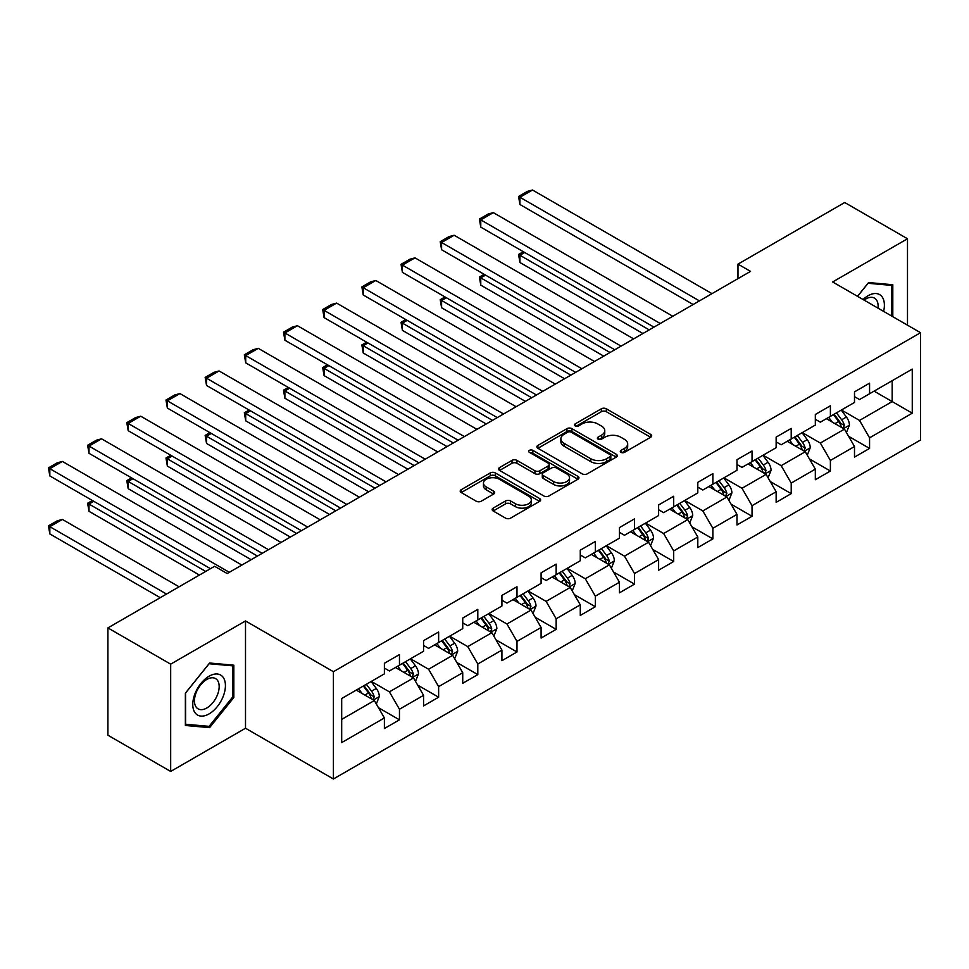 <?xml version="1.0" encoding="UTF-8"?>
<svg xmlns="http://www.w3.org/2000/svg" width="969" height="969" viewBox="0 0 969 969"><rect width="100%" height="100%" fill="white"/><g stroke="black" fill="none" stroke-linecap="round" stroke-linejoin="round"><path stroke-width="1.45" d="M621.02 452.366A2.435 1.405 0 0 0 624.472 452.366L650.659 437.249A3.488 2.011 0 0 0 651.689 435.82A3.488 2.011 0 0 0 650.659 434.403L606.291 408.785A3.488 2.011 0 0 0 601.361 408.785L575.174 423.901A2.435 1.405 0 0 0 574.46 424.906A2.435 1.405 0 0 0 575.174 425.9A2.435 1.405 0 0 0 578.626 425.9L582.018 423.938A11.156 6.444 0 0 1 597.788 423.938L601.483 426.069A11.156 6.444 0 0 1 604.753 430.624A11.156 6.444 0 0 1 601.483 435.178L598.103 437.14A2.435 1.405 0 0 0 597.388 438.133A2.435 1.405 0 0 0 598.103 439.139A2.435 1.405 0 0 0 601.543 439.139L604.935 437.176A11.156 6.444 0 0 1 620.717 437.176L624.411 439.308A11.156 6.444 0 0 1 627.682 443.863A11.156 6.444 0 0 1 624.411 448.417L621.02 450.379A2.435 1.405 0 0 0 620.305 451.372A2.435 1.405 0 0 0 621.02 452.366L621.02 450.379M493.148 508.119A3.488 2.011 0 0 0 492.131 509.549A3.488 2.011 0 0 0 493.148 510.966L505.6 518.149A3.488 2.011 0 0 0 510.53 518.149L539.612 501.361A3.488 2.011 0 0 0 540.641 499.931A3.488 2.011 0 0 0 539.612 498.514L495.244 472.896A3.488 2.011 0 0 0 490.314 472.896L461.232 489.696A3.488 2.011 0 0 0 460.202 491.113A3.488 2.011 0 0 0 461.232 492.543L476.263 501.215A3.488 2.011 0 0 0 481.193 501.215L493.645 494.033A3.488 2.011 0 0 0 494.662 492.603A3.488 2.011 0 0 0 493.645 491.186L486.184 486.874A9.327 5.378 0 0 1 483.458 483.071A9.327 5.378 0 0 1 489.212 478.105A9.327 5.378 0 0 1 499.374 479.267L528.589 496.128A9.327 5.378 0 0 1 531.315 499.931A9.327 5.378 0 0 1 525.561 504.91A9.327 5.378 0 0 1 515.399 503.747L510.53 500.937A3.488 2.011 0 0 0 505.6 500.937L493.148 508.119L493.148 510.966M245.508 620.947L170.677 664.153L107.898 627.912L107.898 735.205L170.677 771.445L245.508 728.24L333.409 778.991L333.409 671.699L245.508 620.947L245.508 728.24M907.493 325.172L907.493 238.762L832.65 281.967L920.55 332.706L333.409 671.699M907.493 238.762L844.714 202.509L737.978 264.125L737.978 278.624M107.898 627.912L214.621 566.284L227.182 573.539L750.539 271.381L737.978 264.125M582.26 473.889A3.488 2.011 0 0 0 587.19 473.889L616.272 457.102A3.488 2.011 0 0 0 617.301 455.672A3.488 2.011 0 0 0 616.272 454.255L571.904 428.637A3.488 2.011 0 0 0 566.974 428.637L537.892 445.425A3.488 2.011 0 0 0 536.874 446.854A3.488 2.011 0 0 0 537.892 448.272L582.26 473.889M530.358 452.898A2.435 1.405 0 0 1 532.841 453.238L532.841 450.343L577.948 476.385A3.488 2.011 0 0 1 578.965 477.802A3.488 2.011 0 0 1 577.948 479.231L548.854 496.019A3.488 2.011 0 0 1 543.924 496.019L499.556 470.401L499.556 467.555A3.488 2.011 0 0 0 498.538 468.984A3.488 2.011 0 0 0 499.556 470.401M499.556 467.555L512.007 460.372A3.488 2.011 0 0 1 516.937 460.372L534.936 470.764A3.488 2.011 0 0 0 539.866 470.764L548.115 465.992A3.488 2.011 0 0 0 549.144 464.575A3.488 2.011 0 0 0 548.115 463.146L529.389 452.329A2.435 1.405 0 0 1 528.674 451.336A2.435 1.405 0 0 1 530.176 450.04A2.435 1.405 0 0 1 532.841 450.343M333.409 778.991L920.55 439.999L920.55 332.706M378.491 707.721L399.458 719.834L399.458 709.247L423.562 695.33L423.562 705.916L438.63 697.208L438.63 686.633L462.734 672.704L462.734 683.29L477.802 674.594L477.802 664.007L501.918 650.09L501.918 660.676L516.986 651.98L516.986 641.393L541.09 627.476L541.09 638.062L556.158 629.353L556.158 618.779L580.274 604.85L580.274 615.436L595.341 606.739L595.341 596.153L619.445 582.236L619.445 592.822L634.513 584.125L634.513 573.539L658.617 559.622L658.617 570.208L673.685 561.499L673.685 550.925L697.801 536.996L697.801 547.582L712.869 538.885L712.869 528.299L736.973 514.382L736.973 524.968L752.041 516.271L752.041 505.685L776.145 491.767L776.145 502.354L791.213 493.645L791.213 483.071L815.329 469.141L815.329 479.728L830.397 471.031L830.397 460.445L854.501 446.527L854.501 457.114L869.568 448.417L869.568 437.831L912.265 413.182L912.265 369.104L892.17 380.708L892.17 401.578L912.265 413.182M399.458 719.834L384.39 728.531L384.39 717.944L341.694 742.593L341.694 698.516L384.39 673.867L384.39 663.28L399.458 654.584L399.458 665.17L423.562 651.253L423.562 640.666L438.63 631.97L438.63 642.556L462.734 628.639L462.734 618.052L477.802 609.344L477.802 619.93L501.918 606.013L501.918 595.426L516.986 586.729L516.986 597.316L541.09 583.399L541.09 572.812L556.158 564.115L556.158 574.702L580.274 560.772L580.274 550.198L595.341 541.489L595.341 552.076L619.445 538.158L619.445 527.572L634.513 518.875L634.513 529.462L658.617 515.544L658.617 504.958L673.685 496.261L673.685 506.848L697.801 492.918L697.801 482.344L712.869 473.635L712.869 484.221L736.973 470.304L736.973 459.718L752.041 451.021L752.041 461.607L776.145 447.69L776.145 437.104L791.213 428.407L791.213 438.993L815.329 425.064L815.329 414.49L830.397 405.781L830.397 416.367L854.501 402.45L854.501 391.864L869.568 383.167L869.568 393.753L912.265 369.104M395.437 667.496L413.521 677.925L389.405 691.854L371.333 681.413M384.39 668.065L389.405 670.972L399.458 665.17M389.405 691.854L399.458 709.247M413.521 677.925L423.562 695.33M434.609 644.869L452.693 655.31L428.589 669.228L410.505 658.787M423.562 645.451L428.589 648.346L438.63 642.556M428.589 669.228L438.63 686.633M452.693 655.31L462.734 672.704M473.793 622.255L491.877 632.696L467.761 646.614L449.677 636.173M462.734 622.837L467.761 625.732L477.802 619.93M467.761 646.614L477.802 664.007M491.877 632.696L501.918 650.09M512.964 599.629L531.048 610.07L506.944 624L488.861 613.559M501.918 600.211L506.944 603.118L516.986 597.316M506.944 624L516.986 641.393M531.048 610.07L541.09 627.476M552.136 577.015L570.22 587.456L546.116 601.374L528.032 590.933M541.09 577.597L546.116 580.492L556.158 574.702M546.116 601.374L556.158 618.779M570.22 587.456L580.274 604.85M591.32 554.401L609.404 564.842L585.288 578.759L567.204 568.318M580.274 554.983L585.288 557.878L595.341 552.076M585.288 578.759L595.341 596.153M609.404 564.842L619.445 582.236M630.492 531.775L648.576 542.216L624.472 556.133L606.388 545.704M619.445 532.356L624.472 535.263L634.513 529.462M624.472 556.133L634.513 573.539M648.576 542.216L658.617 559.622M669.676 509.161L687.748 519.602L663.644 533.519L645.56 523.078M658.617 509.742L663.644 512.637L673.685 506.848M663.644 533.519L673.685 550.925M687.748 519.602L697.801 536.996M708.848 486.547L726.932 496.988L702.816 510.905L684.744 500.464M697.801 487.128L702.816 490.023L712.869 484.221M702.816 510.905L712.869 528.299M726.932 496.988L736.973 514.382M748.02 463.921L766.104 474.362L742 488.279L723.916 477.85M736.973 464.502L742 467.409L752.041 461.607M742 488.279L752.041 505.685M766.104 474.362L776.145 491.767M787.203 441.307L805.275 451.748L781.171 465.665L763.087 455.224M776.145 441.888L781.171 444.783L791.213 438.993M781.171 465.665L791.213 483.071M805.275 451.748L815.329 469.141M826.375 418.693L844.459 429.134L820.343 443.051L802.271 432.61M815.329 419.274L820.343 422.169L830.397 416.367M820.343 443.051L830.397 460.445M844.459 429.134L854.501 446.527M874.086 391.137L892.17 401.578L859.527 420.425L841.443 409.996M854.501 396.648L859.527 399.555L869.568 393.753M859.527 420.425L869.568 437.831M170.677 664.153L170.677 771.445M341.694 719.398L374.337 700.551L356.265 690.11M374.337 700.551L384.39 717.944M848.602 436.304L869.568 448.417M809.43 458.918L830.397 471.031M770.246 481.545L791.213 493.645M731.074 504.159L752.041 516.271M691.89 526.785L712.869 538.885M652.718 549.399L673.685 561.499M613.547 572.013L634.513 584.125M574.363 594.639L595.341 606.739M535.191 617.253L556.158 629.353M496.019 639.867L516.986 651.98M456.835 662.493L477.802 674.594M417.663 685.107L438.63 697.208M892.8 316.693L892.8 284.729L868.563 282.56L857.517 296.32M185.37 725.478L209.595 727.634L233.832 697.498L233.832 665.182L209.595 663.014L185.37 693.162L185.37 725.478M232.584 696.772L233.832 697.498M207.039 726.156L209.595 727.634M622.001 452.717L624.411 451.324A11.156 6.444 0 0 0 627.682 446.77L627.682 443.863M604.753 430.624L604.753 433.531A11.156 6.444 0 0 1 601.483 438.085L599.072 439.478M650.623 437.273L606.291 411.68A3.488 2.011 0 0 0 601.361 411.68L576.143 426.239M616.236 457.126L571.904 431.532A3.488 2.011 0 0 0 566.974 431.532L537.94 448.308L537.892 445.425M610.119 456.678A2.435 1.405 0 0 0 610.833 455.672A2.435 1.405 0 0 0 610.119 454.679L571.165 432.198A2.435 1.405 0 0 0 567.713 432.198L564.14 434.257A11.156 6.444 0 0 0 560.869 438.812A11.156 6.444 0 0 0 564.14 443.366L590.763 458.737A11.156 6.444 0 0 0 606.546 458.737L610.119 456.678L610.119 459.572A2.435 1.405 0 0 0 610.833 458.579L610.833 455.672M560.869 438.812L560.869 441.707A11.156 6.444 0 0 0 564.14 446.261L564.14 443.366M610.119 459.572L606.546 461.632A11.156 6.444 0 0 1 590.763 461.632L564.14 446.261M499.604 470.437L512.007 463.279L512.007 460.372M549.144 464.575L549.144 467.47A3.488 2.011 0 0 1 548.115 468.899L539.866 473.659A3.488 2.011 0 0 1 534.936 473.659L516.937 463.279A3.488 2.011 0 0 0 512.007 463.279M532.841 453.238L577.899 479.255M553.602 481.545A9.327 5.378 0 0 0 563.764 482.707A9.327 5.378 0 0 0 569.518 477.741A9.327 5.378 0 0 0 566.792 473.926L556.497 467.991A3.488 2.011 0 0 0 551.567 467.991L543.318 472.751A3.488 2.011 0 0 0 542.289 474.18A3.488 2.011 0 0 0 543.318 475.597L553.602 481.545L553.602 484.439A9.327 5.378 0 0 0 563.764 485.614A9.327 5.378 0 0 0 569.518 480.636L569.518 477.741M542.289 474.18L542.289 477.075A3.488 2.011 0 0 0 543.318 478.504L543.318 475.597M553.602 484.439L543.318 478.504M531.315 499.931L531.315 502.838A9.327 5.378 0 0 1 525.561 507.817A9.327 5.378 0 0 1 515.399 506.642L510.53 503.832A3.488 2.011 0 0 0 505.6 503.832L493.197 510.99M483.458 483.071L483.458 485.978A9.327 5.378 0 0 0 486.184 489.781L486.184 486.874M493.596 494.057L486.184 489.781M539.563 501.385L495.244 475.791A3.488 2.011 0 0 0 490.314 475.791L461.268 492.567L461.232 489.696M846.446 432.562L849.425 425.04A9.411 5.439 -120 0 0 846.421 417.021L841.237 410.105M832.201 422.06L828.689 417.36M649.206 329.884L519.941 255.259L519.941 262.502L642.919 333.506M843.006 428.286L844.35 425.439A9.411 5.439 -120 0 0 841.649 419.783L836.465 412.867M834.115 414.223L839.869 421.903A4.797 2.774 60 0 1 840.729 423.356L844.35 425.439M833.461 414.599L838.645 421.515A9.411 5.439 60 0 1 841.334 427.184M524.713 252.509L519.941 255.259L518.56 254.459L523.333 251.71M519.941 262.502L518.56 254.459M699.424 300.887L519.941 197.264L519.941 204.507L693.15 304.508M711.985 293.631L532.502 190.009L519.941 197.264L518.56 196.465L527.354 191.39L532.502 190.009M519.941 204.507L518.56 196.465M889.99 284.474L891.541 285.383L891.541 315.967M857.565 296.344L868.067 283.275L891.541 285.383M883.607 311.376A23.086 13.324 120 0 0 879.61 294.6A23.086 13.324 120 0 0 863.076 299.53M878.011 308.154A17.478 10.09 120 0 0 874.51 298.125A17.478 10.09 120 0 0 864.082 300.111M209.098 713.887A23.086 13.324 120 0 0 225.426 685.616A23.086 13.324 120 0 0 209.098 676.192A23.086 13.324 120 0 0 192.77 704.463A23.086 13.324 120 0 0 209.098 713.887M206.809 707.988A17.478 10.09 120 0 0 218.231 692.581A17.478 10.09 120 0 0 215.542 678.579A17.478 10.09 120 0 0 206.809 679.451A17.478 10.09 120 0 0 195.387 694.846A17.478 10.09 120 0 0 198.076 708.848A17.478 10.09 120 0 0 206.809 707.988M185.612 692.944L209.098 663.729L232.584 665.824L232.584 697.135L209.098 726.35L185.612 724.243L185.563 692.908M231.022 664.928L232.584 665.824M807.262 455.188L810.254 447.654A9.411 5.439 -120 0 0 807.25 439.647L802.066 432.719M793.03 444.674L789.505 439.974M610.022 352.498L480.769 277.873L480.769 285.128L603.748 356.132M803.822 450.912L805.166 448.053A9.411 5.439 -120 0 0 802.477 442.397L797.293 435.481M794.931 436.837L800.685 444.517A4.797 2.774 60 0 1 801.557 445.97L805.166 448.053M794.277 437.225L799.461 444.141A9.411 5.439 60 0 1 802.162 449.798M485.542 275.123L480.769 277.873L479.389 277.073L484.161 274.324M480.769 285.128L479.389 277.073M768.09 477.802L771.082 470.28A9.411 5.439 -120 0 0 768.078 462.261L762.894 455.345M753.858 467.288L750.333 462.588M570.85 375.124L441.598 300.499L441.598 307.742L564.576 378.746M764.65 473.526L765.994 470.68A9.411 5.439 -120 0 0 763.306 465.011L758.121 458.095M755.759 459.463L761.513 467.131A4.797 2.774 60 0 1 762.385 468.596L765.994 470.68M755.105 459.839L760.29 466.755A9.411 5.439 60 0 1 762.978 472.412M446.37 297.737L441.598 300.499L440.217 299.7L444.989 296.938M441.598 307.742L440.217 299.7M660.252 323.501L480.769 219.878L480.769 227.134L653.978 327.134M672.813 316.257L493.33 212.635L480.769 219.878L479.389 219.079L488.182 214.004L493.33 212.635M480.769 227.134L479.389 219.079M621.081 346.127L441.598 242.504L441.598 249.748L614.794 349.748M633.629 338.871L454.146 235.249L441.598 242.504L440.217 241.705L448.998 236.63L454.146 235.249M441.598 249.748L440.217 241.705M728.918 500.416L731.898 492.894A9.411 5.439 -120 0 0 728.894 484.875L723.71 477.959M714.674 489.914L711.161 485.215M531.678 397.738L402.414 323.113L402.414 330.368L525.392 401.36M725.466 496.14L726.823 493.294A9.411 5.439 -120 0 0 724.122 487.637L718.937 480.721M716.588 482.077L722.329 489.757A4.797 2.774 60 0 1 723.201 491.21L726.823 493.294M715.934 482.453L721.106 489.369A9.411 5.439 60 0 1 723.807 495.038M407.186 320.364L402.414 323.113L401.033 322.314L405.805 319.564M402.414 330.368L401.033 322.314M689.734 523.042L692.726 515.508A9.411 5.439 -120 0 0 689.722 507.502L684.538 500.573M675.502 512.528L671.977 507.829M492.494 420.352L363.242 345.727L363.242 352.982L486.22 423.986M686.294 518.766L687.639 515.92A9.411 5.439 -120 0 0 684.95 510.251L679.766 503.335M677.404 504.692L683.157 512.371A4.797 2.774 60 0 1 684.029 513.824L687.639 515.92M676.75 505.079L681.934 511.995A9.411 5.439 60 0 1 684.635 517.652M368.014 342.978L363.242 345.727L361.861 344.94L366.633 342.178M363.242 352.982L361.861 344.94M650.562 545.656L653.542 538.134A9.411 5.439 -120 0 0 650.538 530.116L645.366 523.199M636.33 535.142L632.805 530.443M453.322 442.978L324.07 368.353L324.07 375.597L447.048 446.6M647.122 541.38L648.467 538.534A9.411 5.439 -120 0 0 645.778 532.877L640.594 525.949M638.232 527.318L643.985 534.985A4.797 2.774 60 0 1 644.857 536.451L648.467 538.534M637.578 527.693L642.762 534.609A9.411 5.439 60 0 1 645.451 540.266M328.842 365.592L324.07 368.353L322.689 367.554L327.461 364.792M324.07 375.597L322.689 367.554M581.897 368.741L402.414 265.118L402.414 272.362L575.622 372.362M594.457 361.485L414.974 257.863L402.414 265.118L401.033 264.319L409.826 259.244L414.974 257.863M402.414 272.362L401.033 264.319M542.725 391.355L363.242 287.732L363.242 294.988L536.451 394.989M555.285 384.112L375.802 280.489L363.242 287.732L361.861 286.933L370.655 281.858L375.802 280.489M363.242 294.988L361.861 286.933M503.553 413.981L324.07 310.359L324.07 317.602L497.267 417.603M516.102 406.726L336.618 303.103L324.07 310.359L322.689 309.559L331.471 304.484L336.618 303.103M324.07 317.602L322.689 309.559M611.378 568.27L614.37 560.748A9.411 5.439 -120 0 0 611.366 552.73L606.182 545.813M597.146 557.769L593.634 553.069M414.151 465.592L284.886 390.967L284.886 398.223L407.864 469.214M607.938 563.994L609.295 561.148A9.411 5.439 -120 0 0 606.594 555.491L601.41 548.575M599.06 549.932L604.801 557.611A4.797 2.774 60 0 1 605.673 559.065L609.295 561.148M598.394 550.307L603.578 557.236A9.411 5.439 60 0 1 606.279 562.892M289.658 388.218L284.886 390.967L283.505 390.168L288.277 387.418M284.886 398.223L283.505 390.168M464.369 436.595L284.886 332.973L284.886 340.216L458.095 440.217M476.93 429.34L297.447 325.717L284.886 332.973L283.505 332.173L292.299 327.098L297.447 325.717M284.886 340.216L283.505 332.173M572.207 590.896L575.198 583.362A9.411 5.439 -120 0 0 572.194 575.356L567.01 568.44M557.974 580.383L554.45 575.683M374.967 488.206L245.714 413.581L245.714 420.837L368.692 491.84M568.767 586.62L570.111 583.774A9.411 5.439 -120 0 0 567.422 578.105L562.238 571.189M559.876 572.546L565.63 580.225A4.797 2.774 60 0 1 566.502 581.679L570.111 583.774M559.222 572.933L564.406 579.85A9.411 5.439 60 0 1 567.095 585.506M250.487 410.832L245.714 413.581L244.333 412.794L249.106 410.032M245.714 420.837L244.333 412.794M425.197 459.209L245.714 355.587L245.714 362.842L418.923 462.843M437.758 451.966L258.275 348.343L245.714 355.587L244.333 354.787L253.127 349.712L258.275 348.343M245.714 362.842L244.333 354.787M533.035 613.51L536.014 605.988A9.411 5.439 -120 0 0 533.011 597.97L527.826 591.054M518.79 602.997L515.278 598.297M335.795 510.833L206.542 436.207L206.542 443.451L329.508 514.454M529.595 609.235L530.939 606.388A9.411 5.439 -120 0 0 528.238 600.732L523.066 593.803M520.704 595.172L526.458 602.839A4.797 2.774 60 0 1 527.33 604.305L530.939 606.388M520.05 595.547L525.234 602.464A9.411 5.439 60 0 1 527.923 608.132M211.303 433.446L206.542 436.207L205.149 435.408L209.922 432.646M206.542 443.451L205.149 435.408M386.013 481.835L206.542 378.213L206.542 385.456L379.739 485.457M398.574 474.58L219.091 370.957L206.542 378.213L205.149 377.413L213.943 372.338L219.091 370.957M206.542 385.456L205.149 377.413M493.851 636.124L496.843 628.602A9.411 5.439 -120 0 0 493.839 620.584L488.655 613.668M479.619 625.623L476.094 620.923M296.611 533.447L167.358 458.822L167.358 466.077L290.337 537.068M490.411 631.849L491.755 629.002A9.411 5.439 -120 0 0 489.066 623.346L483.882 616.429M481.52 617.786L487.274 625.465A4.797 2.774 60 0 1 488.146 626.919L491.755 629.002M480.866 618.161L486.05 625.09A9.411 5.439 60 0 1 488.751 630.746M172.131 456.072L167.358 458.822L165.978 458.022L170.75 455.273M167.358 466.077L165.978 458.022M346.841 504.449L167.358 400.827L167.358 408.07L340.567 508.071M359.402 497.206L179.919 393.571L167.358 400.827L165.978 400.027L174.771 394.952L179.919 393.571M167.358 408.07L165.978 400.027M454.679 658.75L457.671 651.216A9.411 5.439 -120 0 0 454.667 643.21L449.483 636.294M440.447 648.237L436.922 643.537M257.439 556.061L128.187 481.436L128.187 488.691L251.165 559.694M451.239 654.475L452.584 651.628A9.411 5.439 -120 0 0 449.895 645.96L444.71 639.043M442.348 640.4L448.102 648.079A4.797 2.774 60 0 1 448.974 649.533L452.584 651.628M441.694 640.788L446.879 647.704A9.411 5.439 60 0 1 449.568 653.36M132.959 478.686L128.187 481.436L126.806 480.648L131.578 477.887M128.187 488.691L126.806 480.648M307.67 527.063L128.187 423.441L128.187 430.696L301.383 530.697M320.218 519.82L140.735 416.198L128.187 423.441L126.806 422.641L135.587 417.578L140.735 416.198M128.187 430.696L126.806 422.641M415.507 681.364L418.487 673.843A9.411 5.439 -120 0 0 415.483 665.824L410.299 658.908M401.263 670.851L397.75 666.151M205.707 571.431L89.003 504.062L89.003 511.305L199.432 575.065M412.067 677.089L413.412 674.242A9.411 5.439 -120 0 0 410.711 668.586L405.526 661.657M403.177 663.026L408.918 670.693A4.797 2.774 60 0 1 409.79 672.159L413.412 674.242M402.523 663.402L407.707 670.318A9.411 5.439 60 0 1 410.396 675.987M93.775 501.3L89.003 504.062L87.622 503.262L92.394 500.501M89.003 511.305L87.622 503.262M268.486 549.689L89.003 446.067L89.003 453.31L262.211 553.311M281.046 542.434L101.563 438.812L89.003 446.067L87.622 445.268L96.415 440.192L101.563 438.812M89.003 453.31L87.622 445.268M376.323 703.979L379.315 696.457A9.411 5.439 -120 0 0 376.311 688.45L371.127 681.522M166.535 594.058L49.831 526.676L62.391 519.432L179.083 586.802M362.091 693.477L358.566 688.777M49.831 533.931L48.45 525.876L49.831 526.676L49.831 533.931L160.248 597.679M372.883 699.703L374.228 696.856A9.411 5.439 -120 0 0 371.539 691.2L366.355 684.284M363.993 685.64L369.746 693.319A4.797 2.774 60 0 1 370.618 694.773L374.228 696.856M363.339 686.016L368.523 692.944A9.411 5.439 60 0 1 371.224 698.601M48.45 525.876L57.244 520.801L62.391 519.432M229.314 572.304L49.831 468.681L49.831 475.936L210.479 568.682M241.875 565.06L62.391 461.426L49.831 468.681L48.45 467.882L57.244 462.807L62.391 461.426M49.831 475.936L48.45 467.882M624.411 451.324L624.411 448.417M598.103 439.139L598.103 437.14M601.483 438.085L601.483 435.178M575.174 425.9L575.174 423.901M601.361 411.68L601.361 408.785M606.291 411.68L606.291 408.785M650.659 437.249L650.659 434.403M566.974 431.532L566.974 428.637M571.904 431.532L571.904 428.637M616.272 457.102L616.272 454.255M590.763 461.632L590.763 458.737M606.546 461.632L606.546 458.737M516.937 463.279L516.937 460.372M534.936 473.659L534.936 470.764M539.866 473.659L539.866 470.764M548.115 468.899L548.115 465.992M577.948 479.231L577.948 476.385M505.6 503.832L505.6 500.937M510.53 503.832L510.53 500.937M515.399 506.642L515.399 503.747M493.645 494.033L493.645 491.186M490.314 475.791L490.314 472.896M495.244 475.791L495.244 472.896M539.612 501.361L539.612 498.514M843.527 428.589L849.365 425.221M841.649 419.783L846.421 417.021M834.963 423.647L838.645 421.515M804.355 451.215L810.193 447.835M802.477 442.397L807.25 439.647M795.779 446.261L799.461 444.141M765.171 473.829L771.009 470.462M763.306 465.011L768.078 462.261M756.607 468.887L760.29 466.755M725.999 496.443L731.837 493.076M724.122 487.637L728.894 484.875M717.435 491.501L721.106 489.369M686.827 519.069L692.665 515.69M684.95 510.251L689.722 507.502M678.252 514.115L681.934 511.995M647.643 541.683L653.481 538.316M645.778 532.877L650.538 530.116M639.08 536.741L642.762 534.609M608.471 564.297L614.31 560.93M606.594 555.491L611.366 552.73M599.896 559.355L603.578 557.236M569.3 586.923L575.138 583.544M567.422 578.105L572.194 575.356M560.724 581.969L564.406 579.85M530.116 609.537L535.954 606.17M528.238 600.732L533.011 597.97M521.552 604.595L525.234 602.464M490.944 632.151L496.782 628.784M489.066 623.346L493.839 620.584M482.368 627.209L486.05 625.09M451.76 654.778L457.598 651.398M449.895 645.96L454.667 643.21M443.196 649.824L446.879 647.704M412.588 677.392L418.426 674.024M410.711 668.586L415.483 665.824M404.025 672.45L407.707 670.318M373.416 700.006L379.254 696.638M371.539 691.2L376.311 688.45M364.841 695.064L368.523 692.944"/></g></svg>
